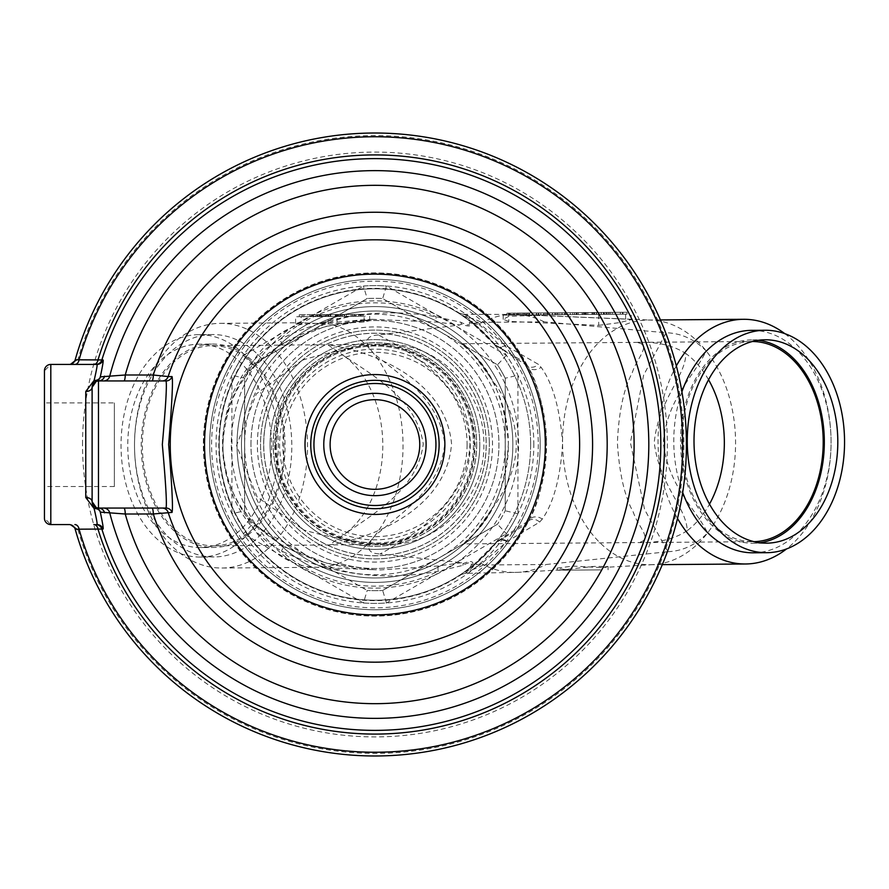 <?xml version="1.0" encoding="UTF-8"?>
<svg xmlns="http://www.w3.org/2000/svg" width="889" height="889" viewBox="0 0 889 889"><rect width="100%" height="100%" fill="white"/><g stroke="black" fill="none" stroke-linecap="round" stroke-linejoin="round"><path stroke-width="0.67" stroke-dasharray="4.45 3.33" d="M114.359 486.539L44.45 486.539L44.45 402.917L114.359 402.917L114.359 486.539L114.359 402.917M476.682 444.5A101.746 101.746 0 0 1 374.936 546.246A101.746 101.746 0 0 1 273.19 444.5A101.746 101.746 0 0 1 374.936 342.754A101.746 101.746 0 0 1 476.682 444.5A101.746 101.746 0 0 1 374.936 546.246A101.746 101.746 0 0 1 273.19 444.5A101.746 101.746 0 0 1 374.936 342.754A101.746 101.746 0 0 1 476.682 444.5M263.655 444.5A111.281 111.281 0 0 1 374.936 333.219A111.281 111.281 0 0 1 486.216 444.5A111.281 111.281 0 0 1 374.936 555.781A111.281 111.281 0 0 1 263.655 444.5M250.954 444.5A123.993 123.993 0 0 1 374.936 320.507A123.993 123.993 0 0 1 498.929 444.5A123.993 123.993 0 0 1 374.936 568.493A123.993 123.993 0 0 1 250.954 444.5A123.993 123.993 0 0 1 374.936 320.507A123.993 123.993 0 0 1 498.929 444.5A123.993 123.993 0 0 1 374.936 568.493A123.993 123.993 0 0 1 250.954 444.5M439.122 444.5A64.175 64.175 0 0 1 374.936 508.675A64.175 64.175 0 0 1 310.761 444.5A64.175 64.175 0 0 1 374.936 380.325A64.175 64.175 0 0 1 439.122 444.5A64.175 64.175 0 0 0 374.936 380.325A64.175 64.175 0 0 0 310.761 444.5M323.796 444.5A51.14 51.14 0 0 1 374.936 393.36A51.14 51.14 0 0 1 426.075 444.5A51.14 51.14 0 0 1 374.936 495.64A51.14 51.14 0 0 1 323.796 444.5M82.533 444.5A292.414 292.414 0 0 1 374.936 152.086A292.414 292.414 0 0 1 667.35 444.5A292.414 292.414 0 0 1 374.936 736.914A292.414 292.414 0 0 1 82.533 444.5M74.72 361.001L75.198 359.789A6.356 6.356 0 0 1 70.698 364.212A6.356 6.356 0 0 0 75.198 359.789A311.472 311.472 0 0 1 554.747 190.168A311.472 311.472 0 0 1 554.747 698.832A311.472 311.472 0 0 1 75.198 529.211A6.356 6.356 0 0 0 70.698 524.788L50.806 524.577L44.45 518.22L44.45 370.78L50.806 364.423L70.698 364.212L77.932 359.467L75.198 359.789A311.472 311.472 0 0 1 554.747 190.168A311.472 311.472 0 0 1 554.747 698.832A311.472 311.472 0 0 1 75.198 529.211L77.932 529.533A308.939 308.939 0 0 0 683.874 444.5A308.939 308.939 0 0 0 77.932 359.467M166.043 380.948L98.468 380.948M98.468 508.052L166.043 508.052M92.112 387.304L92.112 501.696M540.179 444.5A165.243 165.243 0 0 1 374.936 609.743A165.243 165.243 0 0 1 209.693 444.5A165.243 165.243 0 0 1 374.936 279.257A165.243 165.243 0 0 1 540.179 444.5A165.243 165.243 0 0 1 374.936 609.743A165.243 165.243 0 0 1 209.693 444.5A165.243 165.243 0 0 1 374.936 279.257A165.243 165.243 0 0 1 540.179 444.5M538.278 444.5A163.332 163.332 0 0 1 374.936 607.832A163.332 163.332 0 0 1 211.604 444.5A163.332 163.332 0 0 1 374.936 281.168A163.332 163.332 0 0 1 538.278 444.5M270.067 444.5A104.869 104.869 0 0 1 374.936 339.631A104.869 104.869 0 0 1 479.804 444.5A104.869 104.869 0 0 1 374.936 549.369A104.869 104.869 0 0 1 270.067 444.5A104.869 104.869 0 0 1 374.936 339.631A104.869 104.869 0 0 1 479.804 444.5A104.869 104.869 0 0 1 374.936 549.369A104.869 104.869 0 0 1 270.067 444.5A104.869 104.869 0 0 0 374.936 549.369A104.869 104.869 0 0 0 479.804 444.5M476.626 444.5A101.69 101.69 0 0 1 374.936 546.19A101.69 101.69 0 0 1 273.245 444.5A101.69 101.69 0 0 1 374.936 342.81A101.69 101.69 0 0 1 476.626 444.5A101.69 101.69 0 0 1 374.936 546.19A101.69 101.69 0 0 1 273.245 444.5A101.69 101.69 0 0 1 374.936 342.81A101.69 101.69 0 0 1 476.626 444.5M470.27 444.5A95.334 95.334 0 0 1 374.936 539.834A95.334 95.334 0 0 1 279.602 444.5A95.334 95.334 0 0 1 374.936 349.166A95.334 95.334 0 0 1 470.27 444.5A95.334 95.334 0 0 1 374.936 539.834A95.334 95.334 0 0 1 279.602 444.5A95.334 95.334 0 0 1 374.936 349.166A95.334 95.334 0 0 1 470.27 444.5M467.092 444.5A92.156 92.156 0 0 1 374.936 536.656A92.156 92.156 0 0 1 282.78 444.5A92.156 92.156 0 0 1 374.936 352.344A92.156 92.156 0 0 1 467.092 444.5M517.931 513.753L505.23 510.775L505.23 444.5A130.283 130.283 0 0 1 440.077 557.336L497.484 524.199A146.174 146.174 0 0 0 505.23 510.775A146.174 146.174 0 0 1 497.484 524.199A146.174 146.174 0 0 0 505.23 510.775L505.23 378.225A146.174 146.174 0 0 0 497.484 364.801A146.174 146.174 0 0 1 505.23 378.225L517.931 375.247L517.931 513.753A158.887 158.887 0 0 1 506.419 533.711L386.459 602.975A158.887 158.887 0 0 1 363.412 602.975L367.19 590.474A146.174 146.174 0 0 0 382.681 590.474A146.174 146.174 0 0 1 367.19 590.474A146.174 146.174 0 0 0 382.681 590.474L440.077 557.336A130.283 130.283 0 0 1 244.653 444.5A130.283 130.283 0 0 1 440.077 331.664A130.283 130.283 0 0 1 505.23 444.5L505.23 378.225A146.174 146.174 0 0 0 497.484 364.801L382.681 298.526L386.459 286.025L506.419 355.289A158.887 158.887 0 0 1 517.931 375.247M506.419 355.289L497.484 364.801L382.681 298.526A146.174 146.174 0 0 0 367.19 298.526A146.174 146.174 0 0 1 382.681 298.526A146.174 146.174 0 0 0 367.19 298.526L252.398 364.801A146.174 146.174 0 0 0 244.653 378.225A146.174 146.174 0 0 1 252.398 364.801A146.174 146.174 0 0 0 244.653 378.225L244.653 510.775A146.174 146.174 0 0 0 252.398 524.199A146.174 146.174 0 0 1 244.653 510.775A146.174 146.174 0 0 0 252.398 524.199L367.19 590.474L252.398 524.199L243.464 533.711A158.887 158.887 0 0 1 231.94 513.753L244.653 510.775L244.653 378.225L231.94 375.247A158.887 158.887 0 0 1 243.464 355.289L252.398 364.801L367.19 298.526L363.412 286.025A158.887 158.887 0 0 1 386.459 286.025M386.459 602.975L382.681 590.474L497.484 524.199L506.419 533.711M681.919 391.76A111.225 78.643 89.6 0 0 682.696 492.484M677.507 518.431A122.349 86.511 -90.4 0 1 676.329 365.89M660.427 319.94L648.114 320.04A122.349 86.511 89.6 0 0 562.548 441.911L562.57 444.189A122.349 86.511 89.6 0 0 650.015 564.715A122.349 86.511 89.6 0 0 653.037 564.626A122.349 86.511 89.6 0 0 707.6 532.911A122.349 86.511 89.6 0 0 706.188 350.944A122.349 86.511 89.6 0 0 651.137 320.084A122.349 86.511 89.6 0 0 648.114 320.04M662.316 564.626L650.015 564.715M598.719 325.352L619.489 322.629L631.234 319.662L625.645 319.107L535.734 315.362L508.775 316.328L503.207 319.34L508.808 321.385L598.719 325.352L598.641 314.384L508.764 315.084L598.641 314.384M667.861 551.713C682.774 551.08 696.02 544.813 707.6 532.911C695.643 508.43 668.117 486.35 663.316 442.578C667.083 398.361 694.609 375.691 706.188 350.944C694.476 339.242 681.141 333.186 666.172 332.764L643.592 375.225L630.401 442.578L644.581 509.475L667.861 551.713L546.113 564.504L483.383 564.982L472.915 564.359C473.248 560.915 470.037 560.659 463.291 563.582L461.591 562.681L380.092 553.936C421.708 531.633 467.67 498.64 469.992 443.711C467.047 389.338 420.219 356.456 378.392 334.997L459.746 324.996L461.435 324.063C468.225 326.885 471.437 326.574 471.048 323.14L473.115 323.374L471.692 320.907L463.358 314.295C464.836 314.373 470.292 317.506 479.716 323.707L505.352 345.343L538.445 364.379L541.112 367.346C552.569 383.07 559.714 407.929 562.548 441.911M784.82 333.664A122.349 86.511 -90.4 0 1 831.071 440.966A122.349 86.511 -90.4 0 1 786.487 548.98M520.165 314.995L520.143 313.084L510.464 313.161L510.475 315.062L528.777 314.928L528.766 313.017L506.93 313.184L510.753 313.161L510.775 315.062L506.941 315.095L506.93 313.184M520.143 313.084L527.121 313.028L527.133 314.939L506.941 315.095M583.084 312.595L562.615 312.75L583.084 312.595L583.106 314.506L576.139 314.562L587.807 314.473L562.637 314.662L585.006 314.484L574.35 314.573L582.328 314.506L581.784 312.606L582.328 314.506L596.252 314.406L577.906 314.539L583.14 314.506L583.128 312.595L584.995 312.584L585.006 314.484M584.995 312.584L596.241 312.495L578.439 312.628L578.45 314.539L577.883 312.639L583.128 312.595M585.24 314.484L612.554 314.273L585.24 314.484L585.229 312.584L583.362 312.595L583.373 314.506M627.012 312.261L604.476 312.428L604.487 314.339L627.034 314.161L601.164 314.362L601.153 312.461L604.476 312.428L627.012 312.261L627.034 314.161M508.764 315.084L503.174 315.117L508.764 315.084L508.808 321.385M568.438 314.617L546.813 314.784L568.438 314.617L568.415 312.706L570.282 312.695L570.305 314.606M570.282 312.695L547.024 312.872L547.046 314.784L546.791 312.872L568.415 312.706M529.444 314.917L556.758 314.706L529.444 314.917L529.433 313.017L527.566 313.028L527.577 314.928M519.687 314.995L538.323 314.85L519.687 314.995L519.676 313.084L518.231 313.095L518.243 315.006M473.115 323.374L481.505 322.351L544.235 321.862L666.172 332.764M337.153 322.185L360.656 319.962L369.691 320.718L364.112 321.974L329.063 324.007A122.349 86.511 -90.4 0 1 373.647 353.522A122.349 86.511 -90.4 0 1 375.058 535.489A122.349 86.511 -90.4 0 1 317.462 567.293A122.349 86.511 -90.4 0 1 314.439 567.238A122.349 86.511 -90.4 0 1 247.498 518.176C214.571 470.092 214.193 421.63 246.375 372.802A122.349 86.511 -90.4 0 1 302.104 324.207L337.153 322.185L337.109 316.406L301.16 316.684L337.109 316.406M246.375 372.802L281.146 344.11L325.13 326.496L372.069 319.307L436.399 322.051L459.746 324.996M378.392 334.997C365.468 335.609 363.89 341.787 373.647 353.522C403.817 377.858 439.233 399.883 444.744 443.644C440.344 487.872 404.928 510.597 375.058 535.489C365.468 547.357 367.146 553.503 380.092 553.936M221.972 568.027A122.349 86.511 89.6 0 0 307.527 445.022A122.349 86.511 89.6 0 0 220.072 323.352A122.349 86.511 89.6 0 0 134.517 446.356A122.349 86.511 89.6 0 0 221.972 568.027L317.462 567.293M302.104 324.207L295.626 323.507L301.204 322.718L329.063 324.007M220.072 323.352L301.204 322.718M212.293 334.531A111.225 78.643 89.6 0 0 134.517 446.356A111.225 78.643 89.6 0 0 214.016 556.97A111.225 78.643 89.6 0 0 291.803 445.145A111.225 78.643 89.6 0 0 212.293 334.531L198.814 334.642A111.225 78.643 89.6 0 0 121.037 446.467A111.225 78.643 89.6 0 0 200.536 557.07L214.016 556.97M461.591 562.681L438.277 565.982L380.581 569.916L374.002 569.727L327.041 563.282L282.713 546.324L247.498 518.176M302.193 316.673L330.786 316.451L302.193 316.673L302.171 314.773L299.26 314.795L299.271 316.695M326.574 314.584L354.355 314.373L330.275 314.55L330.297 316.462L330.319 314.55L317.973 314.65L340.22 314.473L330.141 314.55L330.152 316.462L317.984 316.551L326.708 316.484L326.352 314.584L326.708 316.484L340.231 316.384L326.585 316.484L354.367 316.273L329.397 316.462L329.375 314.562L335.875 314.506L337.542 314.495L336.375 314.506L336.386 316.417L336.375 314.506L326.574 314.584L326.585 316.484M352.966 316.284L365.579 316.184L365.557 314.284L363.034 314.295L363.045 316.206L342.198 316.373L361.201 316.217L352.966 316.284L352.955 314.373L351.088 314.395L351.099 316.295M351.088 314.395L363.034 314.295L342.176 314.462L362.945 314.306L362.956 316.206L361.201 316.217L361.178 314.317L352.955 314.373M301.16 316.684L295.57 316.728L301.16 316.684L301.215 324.218M562.57 444.189C560.292 478.104 553.525 503.074 542.29 519.076L539.667 522.087L506.863 541.634L481.571 563.659C472.248 569.993 466.847 573.216 465.358 573.316L473.593 566.582L474.97 564.093M600.597 567.538L572.86 566.082L557.203 568.104L564.659 569.593L594.319 566.393L608.032 566.449L600.597 567.538M600.62 569.871L557.214 570.205L600.62 569.871M473.37 565.148L495.517 543.012A155.708 155.708 0 0 1 269.167 558.77A155.708 155.708 0 0 1 267.411 331.875A155.708 155.708 0 0 1 493.984 344.132L471.492 322.34L461.78 315.251L467.714 319.451L469.314 322.263C470.37 325.718 467.581 325.718 460.947 322.263L436.132 316.74C381.292 307.416 329.208 314.995 279.868 339.476C202.925 383.648 204.337 508.419 281.502 550.98C331.386 574.716 383.592 581.484 438.11 571.294L462.825 565.393C469.403 561.837 472.192 561.781 471.192 565.26L469.648 568.093L463.769 572.383L473.37 565.148A9.535 8.934 50.8 0 1 481.571 563.659A129.005 91.223 89.6 0 0 515.153 572.427A129.005 91.223 89.6 0 0 518.343 572.327L465.358 573.316M463.358 314.295L516.342 314.473A129.005 91.223 89.6 0 0 513.164 314.417A129.005 91.223 89.6 0 0 479.716 323.707A9.535 8.934 128.3 0 1 471.492 322.34M539.667 522.087A9.535 7.779 49.9 0 0 528.588 520.876A9.535 7.779 49.9 0 0 526.577 523.888L528.688 520.698A9.535 7.657 -153.6 0 1 542.29 519.076M507.263 541.357A9.535 7.979 63.2 0 0 498.996 540.234L528.688 520.698A171.599 171.599 0 0 1 203.348 445.822A171.599 171.599 0 0 1 527.488 365.924L525.332 362.768L493.984 344.132A9.535 8.368 139.9 0 0 505.352 345.343M528.688 520.698C538.79 504.085 544.746 478.238 546.535 443.178A171.599 171.599 0 0 1 376.269 616.099A171.599 171.599 0 0 1 203.348 445.822A171.599 171.599 0 0 1 373.613 272.901A171.599 171.599 0 0 1 546.535 443.178C544.168 408.029 537.823 382.281 527.488 365.924A9.535 7.657 152.7 0 0 541.112 367.346M506.863 541.634A9.535 8.368 39.2 0 0 495.517 543.012L526.577 523.888A171.166 171.166 0 0 1 203.781 445.822A171.166 171.166 0 0 1 525.332 362.768A9.535 7.779 129.3 0 0 527.388 365.757L527.388 365.757A9.535 7.779 129.3 0 0 538.445 364.379M473.593 566.582A9.535 8.345 -127.5 0 0 469.648 568.093A155.708 155.708 0 0 1 259.032 340.52A155.708 155.708 0 0 1 467.714 319.451A9.535 8.345 -53.4 0 0 471.692 320.907M530.644 443.3A155.708 155.708 0 0 1 376.147 600.208A155.708 155.708 0 0 1 219.227 445.7A155.708 155.708 0 0 1 373.736 288.792A155.708 155.708 0 0 1 530.644 443.3A155.708 155.708 0 0 1 376.147 600.208A155.708 155.708 0 0 1 219.227 445.7A155.708 155.708 0 0 1 373.736 288.792A155.708 155.708 0 0 1 530.644 443.3M231.307 445.611A143.64 143.64 0 0 0 376.047 588.129A143.64 143.64 0 0 0 518.565 443.389A143.64 143.64 0 0 0 373.825 300.871A143.64 143.64 0 0 0 231.307 445.611A143.64 143.64 0 0 0 376.047 588.129A143.64 143.64 0 0 0 518.565 443.389A143.64 143.64 0 0 0 373.825 300.871A143.64 143.64 0 0 0 231.307 445.611M512.853 443.433A137.917 137.917 0 0 0 373.869 306.594A137.917 137.917 0 0 0 237.03 445.567A137.917 137.917 0 0 0 376.003 582.406A137.917 137.917 0 0 0 512.853 443.433A137.917 137.917 0 0 0 373.869 306.594A137.917 137.917 0 0 0 237.03 445.567A137.917 137.917 0 0 0 376.003 582.406A137.917 137.917 0 0 0 512.853 443.433M495.517 543.012L498.996 540.234A9.535 7.979 63.2 0 0 496.14 542.946A156.142 156.142 0 0 1 218.794 445.711A156.142 156.142 0 0 1 494.595 344.187A9.535 7.979 115.9 0 0 497.496 346.854L497.496 346.854A9.535 7.979 115.9 0 0 505.752 345.61M472.915 564.359L471.192 565.26M463.291 563.582L462.825 565.393M469.314 322.263L471.048 323.14M438.277 565.982A9.535 1.445 81.3 0 0 438.11 571.294A141.662 141.662 0 0 1 281.502 550.98A9.535 0.967 119.5 0 0 283.38 545.879A9.535 0.967 119.5 0 0 282.713 546.324M460.947 322.263L461.435 324.063M281.146 344.11A9.535 0.967 59.6 0 0 281.824 344.543A9.535 0.967 59.6 0 0 279.868 339.476A141.662 141.662 0 0 1 436.132 316.74A9.535 1.445 97.8 0 0 436.399 322.051M609.043 312.395L609.054 314.306M623.045 312.283L606.609 312.417L623.045 312.283L623.056 314.195L606.62 314.317L623.056 314.195M603.931 312.439L606.609 312.417L606.62 314.317L603.942 314.339L603.931 312.439M622.444 312.295L622.467 314.195M606.02 312.417L606.031 314.328M609.276 312.395L609.287 314.306M620.378 312.306L620.389 314.217M607.887 312.406L607.909 314.317M583.362 312.595L601.331 312.461L601.353 314.362M601.331 312.461L612.543 312.372L592.563 312.528L599.319 312.472L599.342 314.373M599.319 312.472L585.229 312.584M592.563 312.528L592.574 314.428M594.563 312.506L594.574 314.417M612.543 312.372L612.554 314.273M610.676 312.383L610.687 314.295M596.563 312.495L596.586 314.395M603.342 312.439L603.353 314.35M576.605 312.65L576.617 314.55M576.061 312.65L576.083 314.562M578.439 312.628L577.883 312.639L578.439 312.628M584.162 314.495L584.151 312.584L584.129 314.495M584.529 312.584L584.54 314.495M586.396 312.572L586.407 314.473M585.707 312.572L585.718 314.484M586.051 312.572L586.073 314.484M592.496 312.528L592.507 314.428M591.996 312.528L592.007 314.439M593.863 312.517L593.874 314.417M594.363 312.506L594.374 314.417M576.116 312.65L576.139 314.562M578.228 312.639L578.239 314.539M565.048 312.739L565.071 314.639M564.593 312.739L564.604 314.65M574.483 312.661L574.505 314.573M572.616 312.684L572.638 314.584M566.504 312.728L566.515 314.628M566.915 312.717L566.926 314.628M587.796 312.561L587.807 314.473M552.313 312.839L552.325 314.739M559.081 312.784L547.057 312.872L559.081 312.784L559.092 314.695L547.068 314.784L559.092 314.695M561.181 312.761L561.192 314.673M557.614 312.795L557.625 314.706M552.547 312.828L552.558 314.739M555.458 312.806L555.469 314.717M548.735 312.861L548.746 314.773M548.957 312.861L548.969 314.773M527.566 313.028L545.535 312.884L545.557 314.795M545.535 312.884L556.747 312.806L536.767 312.95L543.535 312.906L543.546 314.806M543.535 312.906L529.433 313.017M536.767 312.95L536.778 314.862M538.767 312.939L538.79 314.85M556.747 312.806L556.758 314.706M554.88 312.817L554.892 314.717M540.768 312.928L540.79 314.828M547.546 312.872L547.557 314.784M518.231 313.095L536.434 312.961L536.445 314.862M536.434 312.961L524.288 313.05L528.733 313.017L526.866 313.028L526.877 314.939M526.866 313.028L519.676 313.084M528.733 313.017L528.744 314.928M524.288 313.05L524.299 314.962M538.301 312.939L538.323 314.85M517.154 313.106L525.266 313.039L517.154 313.106L517.165 315.017L525.277 314.95L516.265 315.017L516.253 313.117L517.154 313.106M526.11 313.039L525.266 313.039L525.277 314.95L526.121 314.939L526.11 313.039M508.886 313.172L508.908 315.073M508.519 313.172L508.53 315.084M523.354 313.061L523.365 314.962M516.531 313.117L516.542 315.017M514.987 313.128L514.998 315.028M521.987 313.072L522.01 314.973M518.554 313.095L518.565 315.006M358.667 314.328L358.689 316.24M346.432 314.428L346.443 316.34L346.41 314.428M344.543 314.439L344.565 316.351M344.588 314.439L344.61 316.351M360.534 314.317L360.556 316.228M328.674 314.562L328.686 316.473M354.355 314.373L354.367 316.273M352.488 314.384L352.5 316.284M344.31 314.439L344.332 316.351M337.309 314.495L337.32 316.406M335.209 314.517L335.22 316.417M342.209 314.462L342.232 316.373L342.176 314.462M336.609 314.506L336.62 316.406M319.94 314.628L319.951 316.54M327.508 314.573L321.674 314.617L327.508 314.573L327.519 316.484L321.685 316.528L327.519 316.484L326.552 316.484L326.541 314.584L327.508 314.573M321.874 314.617L321.685 316.528L321.874 314.617M330.275 314.55L329.375 314.562L330.275 314.55M319.807 314.639L319.818 316.54M328.341 314.573L328.352 316.473M337.798 314.495L337.809 316.406M338.253 314.495L338.264 316.395M328.452 314.573L328.474 316.473M335.875 314.506L335.898 316.417M299.26 314.795L317.229 314.65L317.251 316.562M317.229 314.65L330.775 314.55L309.883 314.706L321.029 314.628L321.04 316.528M321.029 314.628L302.171 314.773M309.883 314.706L309.894 316.617M312.795 314.684L312.817 316.595M330.775 314.55L330.786 316.451M328.908 314.562L328.919 316.473M313.617 314.684L313.628 316.584M324.852 314.595L324.863 316.506M323.163 314.606L323.174 316.517M303.816 314.762L303.827 316.662M319.107 314.639L319.118 316.551M463.991 543.912C466.847 543.523 476.093 531.922 491.717 509.119A133.461 133.461 0 0 1 241.475 445.533A133.461 133.461 0 0 1 490.706 378.081C474.77 355.567 465.347 344.11 462.436 343.721C463.48 349.621 502.152 363.601 508.397 443.467A133.461 133.461 0 0 0 373.902 311.039A133.461 133.461 0 0 0 241.475 445.533A133.461 133.461 0 0 0 375.969 577.961A133.461 133.461 0 0 0 508.397 443.467C503.596 522.854 464.925 538.178 463.991 543.912L753.194 541.679A100.101 70.776 -90.4 0 1 681.641 442.122A100.101 70.776 -90.4 0 1 751.649 341.487A100.101 70.776 -90.4 0 1 752.45 341.487M462.436 343.721L751.649 341.487M708.533 379.725A100.101 70.776 89.6 0 0 685.852 353.522C685.752 376.558 658.671 399.161 654.248 442.466C659.482 485.505 686.708 507.597 687.219 530.655A100.101 70.776 89.6 0 0 709.5 504.107M687.219 530.655C674.329 539.19 657.838 543.157 637.769 542.568C654.171 540.256 638.202 527.399 633.357 512.308C624.645 496.707 619.322 473.57 617.399 442.878C618.744 412.14 623.678 388.793 632.212 372.858C636.802 357.6 652.693 344.521 636.224 342.376L636.246 342.376C656.282 341.476 672.829 345.188 685.852 353.522M753.994 541.668A100.101 70.776 -90.4 0 1 753.194 541.679M491.717 509.119C524.777 465.214 524.432 421.53 490.706 378.081M489.339 443.611A114.403 114.403 0 0 0 374.047 330.108A114.403 114.403 0 0 0 260.544 445.389A114.403 114.403 0 0 0 375.825 558.892A114.403 114.403 0 0 0 489.339 443.611A114.403 114.403 0 0 1 375.825 558.892A114.403 114.403 0 0 1 260.544 445.389A114.403 114.403 0 0 1 374.047 330.108A114.403 114.403 0 0 1 489.339 443.611M389.115 544.49C441.422 544.646 485.561 495.251 483.816 443.655C484.661 391.905 439.955 343.421 387.571 344.299C357.589 346.454 329.197 351.755 302.393 360.189A111.225 111.225 0 0 0 375.803 555.714A111.225 111.225 0 0 0 486.161 443.644A111.225 111.225 0 0 0 374.08 333.286A111.225 111.225 0 0 0 303.705 529.922C330.541 537.923 359.012 542.779 389.115 544.49L213.927 545.846A100.101 70.776 89.6 0 0 283.935 445.2A100.101 70.776 89.6 0 0 212.382 345.654A100.101 70.776 89.6 0 0 142.373 446.3A100.101 70.776 89.6 0 0 213.927 545.846M274.834 445.278A100.113 100.113 0 0 0 375.714 544.613A100.113 100.113 0 0 0 475.048 443.722A100.113 100.113 0 0 0 374.158 344.387A100.113 100.113 0 0 0 274.834 445.278M275.49 445.267A99.457 99.457 0 0 0 375.703 543.946A99.457 99.457 0 0 0 474.393 443.733A99.457 99.457 0 0 0 374.169 345.054A99.457 99.457 0 0 0 275.49 445.267M276.435 445.267A98.512 98.512 0 0 0 375.703 543.012A98.512 98.512 0 0 0 473.448 443.733A98.512 98.512 0 0 1 375.703 543.012A98.512 98.512 0 0 1 276.435 445.267A98.512 98.512 0 0 1 374.18 345.988A98.512 98.512 0 0 1 473.448 443.733A98.512 98.512 0 0 0 374.18 345.988A98.512 98.512 0 0 0 276.435 445.267M302.393 360.189L256.332 393.905L236.552 445.567L257.132 496.918L303.705 529.922M387.571 344.299L212.382 345.654M344.31 356.167A100.101 70.776 -90.4 0 1 382.803 444.444A100.101 70.776 -90.4 0 1 345.688 533.3C379.703 510.008 417.463 487.316 423.264 444C416.563 400.972 378.792 378.97 344.31 356.167L327.819 344.765C379.092 352.433 445.789 382.648 451.545 443.644C447.2 504.863 380.77 536.534 329.363 544.957L345.688 533.3M758.384 340.287A101.69 71.909 89.6 0 0 751.638 339.898L765.118 339.787M751.638 339.898A101.69 71.909 89.6 0 0 680.518 442.133A101.69 71.909 89.6 0 0 753.216 543.268L766.696 543.157M753.216 543.268A101.69 71.909 89.6 0 0 759.951 542.768M200.536 557.07A111.225 78.643 89.6 0 0 278.324 445.245A111.225 78.643 89.6 0 0 198.814 334.642M200.458 547.546A101.69 71.909 -90.4 0 1 127.772 446.411A101.69 71.909 -90.4 0 1 198.892 344.176A101.69 71.909 -90.4 0 1 271.578 445.3A101.69 71.909 -90.4 0 1 200.458 547.546L213.949 547.435A101.69 71.909 -90.4 0 1 141.251 446.311A101.69 71.909 -90.4 0 1 212.371 344.065L198.892 344.176M212.371 344.065A101.69 71.909 -90.4 0 1 285.058 445.2A101.69 71.909 -90.4 0 1 213.949 547.435M753.283 552.802A111.225 78.643 89.6 0 0 831.071 440.966A111.225 78.643 89.6 0 0 751.561 330.364M257.365 444.5A117.581 117.581 0 0 1 374.936 326.919A117.581 117.581 0 0 1 492.517 444.5A117.581 117.581 0 0 1 374.936 562.081A117.581 117.581 0 0 1 257.365 444.5M363.412 602.975L243.464 533.711M231.94 513.753L231.94 375.247M243.464 355.289L363.412 286.025M544.235 321.862A129.005 91.223 89.6 0 0 516.342 314.473L651.137 320.084M461.78 315.251A9.535 9.101 -56.1 0 0 466.236 316.728A129.005 91.223 -90.4 0 1 481.505 322.351M328.174 324.007L328.119 316.473M483.383 564.982A129.005 91.223 -90.4 0 1 468.203 570.838A9.535 9.101 -124.8 0 0 463.769 572.383M568.06 569.482L518.343 572.327A129.005 91.223 89.6 0 0 546.113 564.504M533.822 443.267A158.887 158.887 0 0 1 376.169 603.387A158.887 158.887 0 0 1 216.049 445.733A158.887 158.887 0 0 1 373.713 285.613A158.887 158.887 0 0 1 533.822 443.267M625.645 319.107L625.6 314.173M364.112 321.974L364.068 316.195M70.698 524.788L73.709 526.577M74.72 527.999L74.987 528.577M360.667 319.962L372.069 319.307M314.439 567.238L374.002 569.727C341.765 568.893 311.55 560.948 283.38 545.879C248.431 524.81 228.795 496.629 224.495 461.313C221.228 447.8 223.161 428.954 230.295 404.762C240.286 378.647 257.466 358.578 281.824 344.543C301.693 331.375 331.797 322.963 372.147 319.307M653.037 564.626L603.409 567.46M557.203 568.104L557.214 570.205M527.488 365.924L493.984 344.132M465.436 573.338L460.069 574.872M463.425 314.273L458.046 312.817M608.032 566.449L608.065 569.816M631.234 319.662L631.19 314.128M503.207 319.34L503.174 315.117M295.626 323.507L295.57 316.728M369.691 320.718L369.657 316.151M574.35 314.573L574.338 312.661M576.961 314.55L576.95 312.639M584.329 314.495L584.317 312.584M593.641 314.417L593.619 312.517M596.252 314.406L596.241 312.495M562.637 314.662L562.615 312.75M565.326 314.639L565.304 312.739M544.135 314.806L544.112 312.895M547.068 314.784L547.057 312.872M509.53 315.073L509.519 313.161M513.553 315.039L513.531 313.139M344.754 316.351L344.743 314.439M317.984 316.551L317.973 314.65M340.231 316.384L340.22 314.473M327.908 316.484L327.897 314.573M320.64 316.54L320.618 314.628M328.897 316.473L328.886 314.562M337.553 316.406L337.542 314.495"/><path stroke-width="1.33" d="M310.761 444.5A64.175 64.175 0 0 1 374.936 380.325A64.175 64.175 0 0 1 439.122 444.5A64.175 64.175 0 0 1 374.936 508.675A64.175 64.175 0 0 1 310.761 444.5M313.939 444.5A61.008 61.008 0 0 1 374.936 383.492A61.008 61.008 0 0 1 435.943 444.5A61.008 61.008 0 0 1 374.936 505.508A61.008 61.008 0 0 1 313.939 444.5M323.774 444.5A51.162 51.162 0 0 1 374.936 393.338A51.162 51.162 0 0 1 426.109 444.5A51.162 51.162 0 0 1 374.936 495.662A51.162 51.162 0 0 1 323.774 444.5M330.119 444.5A44.817 44.817 0 0 1 374.936 399.683A44.817 44.817 0 0 1 419.752 444.5A44.817 44.817 0 0 1 374.936 489.317A44.817 44.817 0 0 1 330.119 444.5M162.154 380.948A6.356 6.312 90 0 0 168.154 376.558L172.033 376.592C173.133 380.225 172.01 402.861 168.643 444.5C172.01 486.127 173.133 508.764 172.033 512.408L153.319 513.975L125.26 514.02L100.301 512.131C102.668 523.254 103.591 528.899 103.046 529.044L75.198 529.211A311.472 311.472 0 0 0 554.747 698.832A311.472 311.472 0 0 0 554.747 190.168A311.472 311.472 0 0 0 75.198 359.789L103.046 359.956C103.591 360.112 102.668 365.757 100.301 376.869L125.26 374.98L153.319 375.025L168.154 376.558A217.649 217.649 0 0 1 592.585 444.5A217.649 217.649 0 0 1 168.154 512.442A6.356 6.312 -90 0 0 162.154 508.052M69.086 524.577A6.356 6.356 0 0 1 75.198 529.211A6.356 6.356 0 0 0 69.086 524.577L50.806 524.577A6.356 6.356 0 0 1 44.45 518.22L44.45 370.78A6.356 6.356 0 0 1 50.806 364.423L50.806 524.577A6.356 6.356 0 0 1 44.45 518.22M44.45 486.539L44.45 402.917M103.046 529.044A6.356 6.356 -90 0 0 96.979 524.577C97.512 524.41 96.568 519.076 94.134 508.564L85.766 497.496L85.766 391.504L94.134 380.436C96.568 369.935 97.512 364.59 96.979 364.423L50.806 364.423A6.356 6.356 0 0 0 44.45 370.78M103.046 359.956A6.356 6.356 90 0 1 96.979 364.423L69.086 364.423A6.356 6.356 0 0 0 75.198 359.789L75.787 359.723M77.132 529.433L70.698 524.788M85.766 497.496A6.356 4.201 180 0 1 92.112 501.696L96.301 507.675L98.468 508.052L166.043 508.052C167.01 504.274 165.765 483.105 162.331 444.544C165.765 405.929 166.999 384.726 166.043 380.948L98.468 380.948L96.301 381.325L92.112 387.304A6.356 6.356 0 0 1 98.468 380.948A6.356 6.356 90 0 0 104.624 376.147M98.468 380.948L98.468 508.052A6.356 6.356 0 0 1 92.112 501.696L92.112 387.304A6.356 4.201 180 0 1 85.766 391.504M92.112 501.696A6.356 6.356 0 0 0 98.468 508.052A6.356 6.356 -90 0 1 104.624 512.853M96.301 507.675A6.356 6.345 -70 0 1 100.301 512.131A6.356 5.045 168.9 0 0 94.134 508.564A6.356 2.634 110 0 1 96.301 507.675M123.871 508.052A6.356 1.4 -90 0 1 125.26 514.02A259.177 259.177 0 0 0 524.288 656.315A259.177 259.177 0 0 0 524.288 232.685A259.177 259.177 0 0 0 125.26 374.98A6.356 1.4 90 0 1 123.871 380.948M151.93 508.052A6.356 1.389 -90 0 1 153.319 513.975A232.251 232.251 0 0 0 510.797 632.868A232.251 232.251 0 0 0 510.797 256.132A232.251 232.251 0 0 0 153.319 375.025A6.356 1.389 90 0 1 151.93 380.948M166.043 508.052A6.356 6.312 -90 0 1 172.033 512.408M166.043 380.948A6.356 6.312 90 0 0 172.033 376.592M100.301 376.869A6.356 6.345 -110 0 1 96.301 381.325A6.356 2.634 -110 0 1 94.134 380.436A6.356 5.045 -168.9 0 0 100.301 376.869M74.887 524.577A6.356 4.401 -90 0 1 79.21 529.688A307.75 307.75 0 0 0 553.025 695.487A307.75 307.75 0 0 0 553.025 193.513A307.75 307.75 0 0 0 79.21 359.312A6.356 4.401 90 0 1 74.887 364.423M93.845 524.577A6.356 4.389 -90 0 1 98.146 529.611A289.581 289.581 0 0 0 543.912 679.674A289.581 289.581 0 0 0 543.912 209.326A289.581 289.581 0 0 0 98.146 359.389A6.356 4.389 90 0 1 93.845 364.423M682.696 492.484A111.225 78.643 89.6 0 0 753.283 552.802L766.763 552.691A111.225 78.643 -90.4 0 1 687.264 442.089A111.225 78.643 -90.4 0 1 765.051 330.252L751.561 330.364A111.225 78.643 89.6 0 0 681.919 391.76M786.487 548.98A122.349 86.511 -90.4 0 1 745.504 563.982A122.349 86.511 -90.4 0 1 677.507 518.431M676.329 365.89A122.349 86.511 -90.4 0 1 743.615 319.295L660.427 319.94M745.504 563.982L662.316 564.626M743.615 319.295A122.349 86.511 -90.4 0 1 784.82 333.664M709.5 504.107A100.101 70.776 89.6 0 0 708.533 379.725M752.45 341.487A100.101 70.776 -90.4 0 1 823.203 441.033A100.101 70.776 -90.4 0 1 753.994 541.668M765.051 330.252A111.225 78.643 -90.4 0 1 844.55 440.866A111.225 78.643 -90.4 0 1 766.763 552.691M765.118 339.787A101.69 71.909 89.6 0 0 694.009 442.033A101.69 71.909 89.6 0 0 766.696 543.157A101.69 71.909 89.6 0 0 837.805 440.922A101.69 71.909 89.6 0 0 765.118 339.787M759.951 542.768A101.69 71.909 89.6 0 0 824.325 441.022A101.69 71.909 89.6 0 0 758.384 340.287M204.548 444.5A170.388 170.388 0 0 1 374.936 274.112A170.388 170.388 0 0 1 545.324 444.5A170.388 170.388 0 0 1 374.936 614.888A170.388 170.388 0 0 1 204.548 444.5M170.244 444.5A204.692 204.692 0 0 1 374.936 239.808A204.692 204.692 0 0 1 579.628 444.5A204.692 204.692 0 0 1 374.936 649.192A204.692 204.692 0 0 1 170.244 444.5M305.005 444.5A69.931 69.931 0 0 1 374.936 374.569A69.931 69.931 0 0 1 444.878 444.5A69.931 69.931 0 0 1 374.936 514.431A69.931 69.931 0 0 1 305.005 444.5M69.086 364.423A6.356 6.356 0 0 0 75.198 359.789M95.79 364.423A6.356 6.356 90 0 0 101.857 359.945A285.869 285.869 0 0 1 541.901 212.449A285.869 285.869 0 0 1 541.901 676.551A285.869 285.869 0 0 1 101.857 529.055A6.356 6.356 -90 0 0 95.79 524.577M103.569 380.948A6.356 6.356 90 0 0 109.725 376.169A273.879 273.879 0 0 1 531.3 219.65A273.879 273.879 0 0 1 531.3 669.35A273.879 273.879 0 0 1 109.725 512.831A6.356 6.356 -90 0 0 103.569 508.052M73.709 526.577L74.72 527.999M74.987 528.577L75.198 529.211M70.698 364.212L74.72 361.001"/></g></svg>
